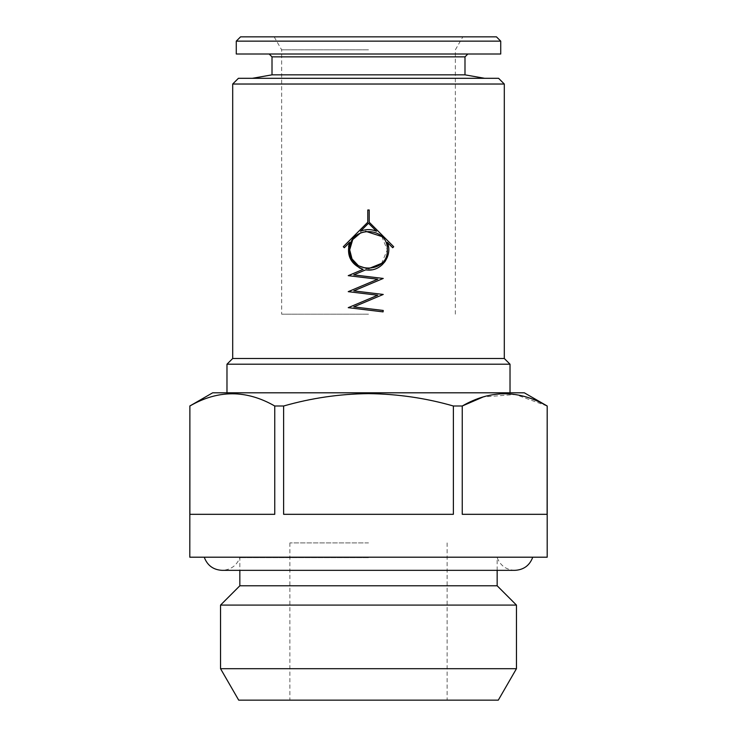 <?xml version="1.0" encoding="UTF-8"?>
<svg xmlns="http://www.w3.org/2000/svg" width="737" height="737" viewBox="0 0 737 737"><rect width="100%" height="100%" fill="white"/><g stroke="black" fill="none" stroke-linecap="round" stroke-linejoin="round"><path stroke-width="0.55" stroke-dasharray="3.69 2.76" d="M368.5 557.66L239.838 557.66L368.5 557.66M239.838 585.786L497.162 585.786M220.547 605.086L516.453 605.086M220.547 668.699L516.453 668.699M238.705 700.15L498.295 700.15M368.5 542.902L289.881 542.902L368.5 542.902M189.805 557.2L547.195 557.2M368.5 314.174L281.654 314.174L368.5 314.174M368.5 49.849L281.654 49.849L368.5 49.849M272.008 74.842L464.992 74.842M238.41 78.306L498.59 78.306M272.008 56.86L464.992 56.86M236.273 54.004L500.727 54.004M236.273 41.143L500.727 41.143M240.557 36.85L496.443 36.85M360.909 232.634L365.561 231.261M381.784 236.522L387.312 249.834L381.6 263.358M226.978 364.207L510.022 364.207M212.68 392.803L524.32 392.803M232.699 358.495L504.301 358.495M232.699 84.027L504.301 84.027M453.375 406.004C425.811 398.081 397.519 393.954 368.5 393.632C339.821 393.899 311.53 398.026 283.625 406.004L283.625 514.315L453.375 514.315L283.625 514.315L453.375 514.315L453.375 406.004L462.246 406.004L462.246 514.315L547.121 514.315L547.195 406.004M547.121 406.004L515.439 394.479L483.14 396.976M368.5 557.2L532.759 557.2L368.5 557.2M189.879 514.315L274.754 514.315L189.879 514.315L274.754 514.315L274.754 406.004C246.573 389.716 218.281 389.716 189.879 406.004L189.879 514.315M462.246 514.315L547.121 514.315L462.246 514.315M274.754 406.004L283.625 406.004M368.5 392.803L226.978 392.803L368.5 392.803M349.089 307.771L368.776 310.148M374.221 310.811L383.083 311.88M357.777 307.384L354.018 306.776M361.112 303.791L379.463 296.053M357.777 291.373L354.018 290.774M361.112 287.78L379.463 280.042M357.777 275.371L354.294 274.652M361.821 271.483L365.598 269.889L373.972 269.346L377.943 267.761M388.565 247.125L388.629 252.036M388.62 252.118L387.487 256.881M381.987 264.952L378.017 267.715M387.303 242.344L392.692 247.733M393.705 246.729L369.219 222.233L369.219 209.99L367.781 209.99L367.781 222.233M355.372 234.642L346.841 243.173M344.308 247.733L349.697 242.344M359.205 267.835L352.129 261.755L349.098 255.638L348.555 246.388M363.138 269.373L352.12 274.017M348.748 275.721L359.573 277.029M376.607 279.083L377.464 279.332M368.03 283.312L367.376 283.588M361.591 286.03L352.47 289.881M348.748 291.723L359.573 293.031M376.607 295.086L377.464 295.344M368.03 299.323L367.376 299.6M361.591 302.032L352.47 305.883M368.555 268.664L367.008 268.609M376.524 231.261L368.5 223.237L360.476 231.261C365.819 229.05 371.162 229.05 376.524 231.261M368.5 78.306L252.349 78.306L368.5 78.306M368.5 54.004L269.152 54.004L368.5 54.004M514.887 570.346C506.273 569.894 500.368 565.666 497.162 557.66L497.162 570.346L239.838 570.346L239.838 557.66C236.632 565.666 230.727 569.894 222.113 570.346M289.881 542.902L289.881 700.15M274.155 36.85L281.654 49.849L281.654 314.174M455.346 314.174L455.346 49.849L462.845 36.85M447.119 542.902L447.119 700.15"/><path stroke-width="1.11" d="M532.759 557.2C529.663 565.472 523.703 569.858 514.887 570.346L497.162 570.346L497.162 585.786L239.838 585.786L220.547 605.086L220.547 668.699L516.453 668.699L516.453 605.086L220.547 605.086M516.453 668.699L498.295 700.15L238.705 700.15L220.547 668.699M269.152 54.004L272.008 56.86L464.992 56.86L464.992 74.842L272.008 74.842L252.349 78.306M500.727 41.143L236.273 41.143L236.273 54.004L500.727 54.004L500.727 41.143L496.443 36.85L240.557 36.85L236.273 41.143M358.458 265.762L352.028 258.936L349.679 249.852C348.509 225.614 388.445 225.531 387.312 249.834C388.482 274.136 348.518 274.118 349.679 249.852L352.737 239.58L360.909 232.634M365.561 231.261L381.784 236.522M504.301 84.027L232.699 84.027L238.41 78.306L498.59 78.306L504.301 84.027L504.301 358.495L510.022 364.207L226.978 364.207L226.978 392.803M504.301 358.495L232.699 358.495L226.978 364.207M369.219 209.99L367.781 209.99L367.781 222.233L343.295 246.729L344.308 247.733L349.697 242.344C346.197 255.343 350.674 264.353 363.138 269.373L348.233 275.656L377.74 279.222L348.233 291.659L377.74 295.224L348.233 307.67L383.083 311.88L383.249 310.461L353.751 306.896L383.249 294.45L353.751 290.885L383.249 278.448L353.751 274.883L365.598 269.889L368.5 270.092C382.263 270.645 392.913 254.956 387.303 242.344L392.692 247.733L393.705 246.729L369.219 222.233L369.219 209.99M453.375 514.315L283.625 514.315L283.625 406.004C311.53 398.026 339.821 393.899 368.5 393.632C397.519 393.954 425.811 398.081 453.375 406.004L453.375 514.315M189.805 406.004L212.68 392.803L524.32 392.803L547.195 406.004L547.195 557.2L189.805 557.2L189.879 406.004C218.069 389.716 246.361 389.716 274.754 406.004L274.754 514.315L189.879 514.315L189.879 406.004M547.195 406.004L547.121 514.315L462.246 514.315L462.246 406.004L453.375 406.004M483.14 396.976L462.246 406.004C490.427 389.716 518.719 389.716 547.121 406.004M283.625 406.004L274.754 406.004M352.47 305.883L348.233 307.67L349.089 307.771M368.776 310.148L374.221 310.811M383.083 311.88L383.249 310.461L357.777 307.384M354.018 306.776L361.112 303.791M379.463 296.053L383.249 294.45L357.777 291.373M354.018 290.774L361.112 287.78M379.463 280.042L383.249 278.448L357.777 275.371M354.294 274.652L361.821 271.483M387.303 242.344L388.565 247.125M387.487 256.881L385.165 261.349M384.917 261.699L381.987 264.952M392.692 247.733L393.705 246.729M367.781 222.233L355.372 234.642M346.841 243.173L343.295 246.729L344.308 247.733M363.138 269.373L359.205 267.835M348.555 246.388L349.697 242.344M352.12 274.017L348.748 275.721M359.573 277.029L376.607 279.083M377.464 279.332L368.03 283.312M367.376 283.588L361.591 286.03M352.47 289.881L348.748 291.723M359.573 293.031L376.607 295.086M377.464 295.344L368.03 299.323M367.376 299.6L361.591 302.032M381.6 263.358L368.555 268.664M367.008 268.609L358.514 265.79M376.524 231.261L368.5 223.237L360.476 231.261C365.819 229.05 371.162 229.05 376.524 231.261M497.162 585.786L516.453 605.086M204.241 557.2C207.337 565.472 213.297 569.858 222.113 570.346L239.838 570.346L239.838 585.786M514.887 570.346L222.113 570.346M464.992 74.842L484.651 78.306M464.992 56.86L467.848 54.004M510.022 364.207L510.022 392.803M232.699 84.027L232.699 358.495M272.008 56.86L272.008 74.842"/></g></svg>
